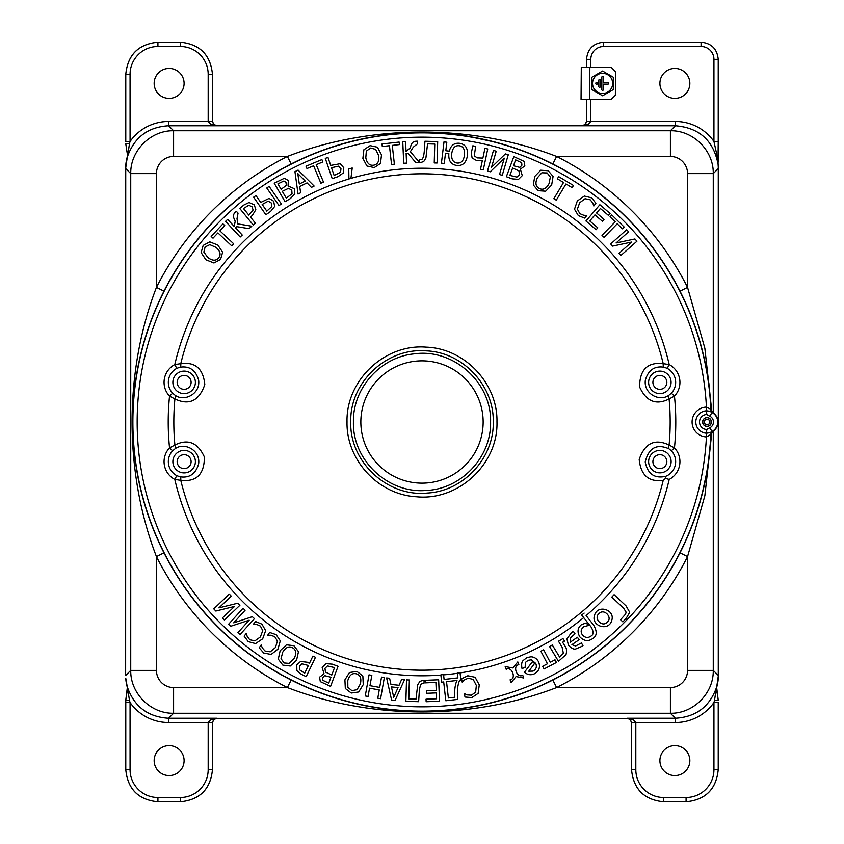 <?xml version="1.0" encoding="UTF-8"?>
<svg xmlns="http://www.w3.org/2000/svg" width="844" height="844" viewBox="0 0 844 844"><rect width="100%" height="100%" fill="white"/><g stroke="black" fill="none" stroke-linecap="round" stroke-linejoin="round"><path stroke-width="1.27" d="M711.323 422A4.304 4.304 0 0 1 707.019 426.304A4.304 4.304 0 0 1 702.714 422A4.304 4.304 0 0 1 707.019 417.696A4.304 4.304 0 0 1 711.323 422M705.479 419.32L708.57 419.32L710.11 422L708.57 424.68L705.479 424.68L703.928 422L705.479 419.32M711.418 422A4.389 4.389 0 0 1 704.824 425.809A4.389 4.389 0 0 1 704.824 418.191A4.389 4.389 0 0 1 711.418 422M615.371 95.288L611.056 99.539L581.052 99.318L581.294 67.172L611.288 67.393L615.54 71.708L615.371 95.288M595.853 83.187A0.749 0.749 0 0 1 596.602 82.438A0.749 0.749 0 0 1 597.352 83.187L597.352 83.619A0.749 0.749 0 0 1 596.602 84.368A0.749 0.749 0 0 1 595.853 83.619L595.853 83.187M598.85 80.191A0.749 0.749 0 0 1 599.599 79.441A0.749 0.749 0 0 1 600.348 80.191L600.348 86.615A0.749 0.749 0 0 1 599.599 87.365A0.749 0.749 0 0 1 598.85 86.615L598.85 80.191M603.354 89.622A0.749 0.749 0 0 1 602.595 90.371A0.749 0.749 0 0 1 601.846 89.622L601.846 77.184A0.749 0.749 0 0 1 602.595 76.435A0.749 0.749 0 0 1 603.354 77.184L603.354 82.649L607.954 82.649A0.749 0.749 0 0 1 608.703 83.398A0.749 0.749 0 0 1 607.954 84.157L603.354 84.157L603.354 89.622M591.887 77.215L602.595 71.033L613.314 77.215L613.314 89.591L602.595 95.773L591.887 89.591L591.887 77.215M602.595 73.333A10.075 10.075 0 0 0 593.881 88.441A10.075 10.075 0 0 0 611.32 88.441A10.075 10.075 0 0 0 602.595 73.333M671.36 450.801A15.793 15.793 0 0 1 665.568 476.375L665.473 478.432L669.208 479.413A20.066 20.066 0 0 0 674.461 447.869L669.102 445.041A4.283 2.047 -57.2 0 0 668.891 448.755L671.36 450.801L674.461 447.869A253.791 253.791 0 0 0 674.461 396.131L671.36 393.198L668.891 395.245A4.283 2.047 -122.8 0 0 669.102 398.959L674.461 396.131A20.066 20.066 0 0 0 669.208 364.587L663.226 363.658A4.283 2.047 -76.1 0 0 664.217 367.235L667.224 368.374L669.208 364.587A253.791 253.791 0 0 0 174.792 364.587L176.776 368.374L179.783 367.235C189.425 365.726 195.713 370.02 198.625 380.116C200.619 393.874 184.256 402.134 175.109 395.245L172.64 393.198L169.538 396.131L174.898 398.959A4.283 2.047 122.8 0 0 175.109 395.245M668.891 395.245C659.723 402.134 643.381 393.884 645.365 380.116C648.287 370.01 654.575 365.726 664.217 367.235M179.783 367.235A4.283 2.047 76.1 0 0 180.774 363.658L174.792 364.587A20.066 20.066 0 0 0 169.538 396.131A253.791 253.791 0 0 0 169.538 447.869L172.64 450.801L175.109 448.755A4.283 2.047 57.2 0 0 174.898 445.041L169.538 447.869A20.066 20.066 0 0 0 174.792 479.413L180.774 480.341A4.283 2.047 103.9 0 0 179.783 476.765L176.776 475.626L174.792 479.413A253.791 253.791 0 0 0 440.874 675.084M669.208 479.413A253.791 253.791 0 0 1 586.105 615.592L593.554 625.024C597.299 631.46 597.046 635.943 592.773 638.507C588.352 641.683 584.059 641.155 579.912 636.935C576.979 632.061 577.507 627.957 581.495 624.634L586.264 622.967L588.3 625.531L583.668 626.754C580.799 629.276 580.408 632.029 582.487 635.004C585.114 637.821 587.909 638.212 590.874 636.154C593.754 634.625 593.775 631.502 590.948 626.786L581.664 615.044L584.132 613.092M443.564 674.736L444.092 679.431L457.902 677.88L457.374 673.185M457.353 673.006L460.043 672.71L460.866 680.021L459.706 680.159C457.585 684.853 456.921 691.268 457.701 699.412L445.811 700.752L443.691 681.952L441.676 682.184L440.874 675.042M663.226 480.341A248.178 248.178 0 0 1 180.774 480.341C196.452 482.103 204.332 474.328 204.406 457.047C197.77 442.509 187.927 438.511 174.898 445.041A248.178 248.178 0 0 1 174.898 398.959C189.151 405.7 199.121 400.911 204.807 384.579C203.235 368.68 195.228 361.707 180.774 363.658A248.178 248.178 0 0 1 663.226 363.658C647.548 361.897 639.668 369.672 639.594 386.953C646.23 401.491 656.073 405.489 669.102 398.959A248.178 248.178 0 0 1 669.102 445.041C654.849 438.3 644.879 443.089 639.193 459.421C640.765 475.309 648.783 482.283 663.226 480.341L665.473 478.432M440.853 674.862L443.543 674.567M231.277 596.159L218.923 607.87L237.934 603.175L239.918 605.275L224.367 620.013L222.405 617.956L234.548 606.435L215.842 611.035L213.764 608.841L229.315 594.092L231.277 596.159M245.129 610.212L233.714 622.83L252.303 616.711L254.434 618.641L240.055 634.53L237.945 632.62L249.18 620.203L230.876 626.216L228.64 624.191L243.019 608.302L245.129 610.212M265.649 630.637L262.684 638.803L255.553 643.592L248.242 641.63L244.138 636.133L246.258 633.422L247.239 636.46L249.75 639.72L254.846 640.902L260.342 636.977L262.769 630.647L260.406 626.09L256.481 624.37L253.464 624.201L255.553 621.522L261.946 624.17L265.649 630.637M280.292 640.849L277.898 649.205L271.103 654.459L263.687 653.013L259.213 647.802L261.144 644.953L262.326 647.918L265.058 651.009L270.228 651.832L275.439 647.538L277.423 641.06L274.754 636.671L270.713 635.226L267.696 635.258L269.605 632.441L276.157 634.656L280.292 640.849M299.493 666.148L301.973 663.806L308.398 665.473L304.695 673.174L299.472 669.756L299.493 666.148M300.538 661.464L307.279 662.234L309.453 663.279L312.913 656.083L315.477 657.318L306.193 676.635L301.34 674.293L296.866 670.663L296.782 664.935L300.538 661.464M322.513 677.806L324.602 675.633L330.953 677.236L328.77 683.112L322.756 680.285L322.513 677.806M324.972 668.321L327.504 665.927L334.541 667.583L331.787 675.01L325.436 672.046L324.972 668.321M325.921 663.637L332.304 664.154L338.064 666.296L330.595 686.383L320.298 681.625L319.591 677.141L324.043 673.797L322.144 667.404L325.921 663.637M391.447 686.921L398.03 687.596L393.715 697.302L391.447 686.921M395.087 700.372L391.595 700.014L386.615 677.954L389.611 678.259L390.93 684.421L399.064 685.265L401.617 679.504L404.476 679.8L395.087 700.372M409.361 679.969L408.791 698.853L416.018 699.075L417.685 684.843L419.858 681.435L423.002 680.338L424.089 680.412L424.015 683.165L421.515 683.703C420.27 684.895 419.479 688.229 419.141 693.715L418.635 701.691L405.869 701.311L406.513 679.884L409.361 679.969M439.524 701.185L426.136 701.733L426.03 699.191L436.58 698.769L436.337 692.903L426.505 693.304L426.399 690.772L436.232 690.36L435.905 682.416L425.355 682.849L425.26 680.317L438.648 679.768L439.524 701.185M607.142 622.26C602.11 627.841 593.153 618.156 599.092 613.556C604.104 607.996 613.103 617.724 607.142 622.26M611.7 620.551C608.724 631.85 590.684 626.048 594.556 615.287C597.52 603.987 615.571 609.79 611.7 620.551M620.551 619.728L625.626 614.073L626.1 612.153L623.769 608.387L611.805 597.119L614.105 594.672L626.132 605.992L629.698 612.259L626.248 618.283L622.851 621.891L620.551 619.728M581.4 646.588L575.882 648.899C574.099 649.669 571.61 648.435 568.413 645.217L566.936 638.845L571.494 632.599L573.308 631.344L575.017 633.823L570.217 638.075L570.227 642.2L577.391 637.273L579.089 639.741L571.926 644.668L575.619 645.987L581.326 643.001L583.025 645.47L581.4 646.588M552.293 644.985L559.604 657.086L563.37 653.319L562.093 647.19L558.496 641.24L562.969 638.539L564.52 641.113L562.621 642.252L564.668 645.639C566.598 647.77 567.031 650.787 565.986 654.67L558.475 661.285L549.613 646.609L552.293 644.985M544.063 668.944L542.66 666.285L547.45 663.764L540.867 651.251L543.652 649.785L550.235 662.308L555.004 659.797L556.407 662.456L544.063 668.944M532.374 661.707L534.568 663.479L528.766 671.212L533.039 671.107C536.172 669.429 537.079 666.865 535.761 663.426L531.33 659.797L528.217 660.282L525.559 662.287L525.073 667.541L522.003 668.469C521.286 664.46 521.687 661.791 523.206 660.483L526.941 657.56L530.96 656.79C534.463 656.97 537.037 658.753 538.704 662.118C540.529 667.33 539.031 671.254 534.21 673.892C530.802 675.369 527.542 674.831 524.419 672.288L532.374 661.707M523.744 677.975L516.064 676.561L511.137 682.638L510.092 679.821C516.739 679.009 511.812 665.705 506.231 669.376L505.187 666.56L512.888 667.963L517.805 661.896L518.849 664.713C512.213 665.557 517.129 678.871 522.71 675.168L523.744 677.975M475.098 677.257L479.265 684.885L478.137 693.399L471.838 697.587L465.002 697.028L464.369 693.641L467.291 694.918L471.406 695.192L475.657 692.143L476.343 685.433L473.21 679.431L468.22 678.186L464.337 679.99L462.206 682.142L461.584 678.798L467.798 675.759L475.098 677.257M446.529 681.635L456.984 680.464C455.085 684.547 454.357 690.149 454.779 697.26L448.364 697.977L446.529 681.635M371.824 675.358L369.978 685.687L379.694 687.417L381.53 677.088L384.337 677.595L380.581 698.684L377.774 698.188L379.251 689.917L369.535 688.187L368.058 696.458L365.262 695.962L369.018 674.862L371.824 675.358M347.791 680.591C349.416 675.105 352.243 672.847 356.273 673.807C360.261 674.947 361.633 678.302 360.377 683.872L357.044 689.696L351.874 690.645L347.855 687.301L347.791 680.591M344.911 679.842L349.49 672.51L356.906 671.434L362.857 676.002L363.247 684.621L358.679 691.974L351.273 693.04L345.312 688.482L344.911 679.842M282.729 652.169C285.726 647.306 289.049 645.86 292.689 647.844C296.244 649.986 296.687 653.583 294.018 658.636L289.281 663.384L284.048 662.951L281.031 658.668L282.729 652.169M280.155 650.692L286.485 644.816L293.934 645.713L298.481 651.684L296.592 660.114L290.262 666.011L282.835 665.104L278.277 659.143L280.155 650.692M712.99 412.779L711.028 409.372A289.313 289.313 0 0 0 273.72 173.579A289.313 289.313 0 0 0 273.72 670.421A289.313 289.313 0 0 0 711.028 434.628L712.99 431.221A10.972 10.972 0 0 0 712.99 412.779L711.903 412.463L709.952 416.282A6.425 6.425 0 0 1 709.952 427.718L711.903 431.537A10.719 10.719 0 0 0 711.903 412.463C710.12 412.072 712.494 411.577 706.586 410.796L706.439 407.082A14.928 14.928 0 0 0 692.091 422A14.928 14.928 0 0 0 706.439 436.918L706.586 433.204C712.484 432.423 710.11 431.928 711.903 431.537L712.821 431.094A4.283 4.283 -60 0 0 710.848 434.523L711.028 434.628M299.314 184.013L297.763 173.505L305.233 181.059L299.314 184.013M298.059 194.057L294.946 171.648L298.09 170.087L314.126 186.039L311.436 187.379L307.016 182.884L299.704 186.535L300.633 192.77L298.059 194.057M288.342 180.532L288.068 185.996L294.282 188.655L294.82 193.962L290.378 198.583L285.082 201.695L274.226 183.211L284.417 178.242L288.342 180.532M285.979 182.378L286.348 185.363L281.094 189.278L277.919 183.865L283.901 180.996L285.979 182.378M291.781 190.269L292.035 193.74L286.306 198.15L282.297 191.324L288.595 188.265L291.781 190.269M269.109 186.366L281.368 203.942L279.037 205.567L266.767 187.99L269.109 186.366M255.943 195.544L260.754 202.433L269.099 198.393L273.667 201.22L274.638 206.495L270.586 211.464L265.871 214.745L253.611 197.179L255.943 195.544M271.262 202.961L271.852 206.506L266.82 211.127L262.167 204.459L268.213 201.167L271.262 202.961M254.287 204.849L255.837 209.723L252.282 215.494L250.415 217.024L255.479 223.206L253.274 225.01L239.707 208.415L243.874 205.008L249.064 202.497L254.287 204.849M248.78 205.25L252.04 206.791L253.105 210.029L248.874 215.146L243.473 208.531L248.78 205.25M237.006 218.607L237.713 223.882L251.765 226.192L249.107 228.661L236.858 226.656L235.55 227.88L242.249 235.065L240.171 237.006L225.548 221.339L227.627 219.398L234.221 226.456L235.212 221.255L234.273 219.081C232.891 216.18 233.355 213.785 235.666 211.897L236.32 211.295L238.05 213.142L237.006 218.607M219.873 230.845L233.661 243.758L231.72 245.836L217.921 232.923L213.015 238.166L211.158 236.436L222.932 223.86L224.789 225.591L219.873 230.845M209.776 241.848L217.826 245.045L222.637 252.219L220.558 259.435L213.954 262.98L205.925 259.783L201.115 252.588L203.182 245.404L209.776 241.848M209.818 244.644L215.958 247.355C220.295 251.079 221.191 254.593 218.659 257.874C215.98 261.049 212.361 260.912 207.793 257.473L203.858 252.04L205.113 246.944L209.818 244.644M636.925 241.226L620.91 255.458L619.011 253.327L631.734 242.028L612.586 246.1L610.666 243.948L626.681 229.705L628.58 231.836L616.067 242.966L634.91 238.957L636.925 241.226M617.228 223.797L604.03 237.322L601.994 235.339L615.192 221.814L610.043 216.792L611.805 214.977L624.138 227.004L622.376 228.819L617.228 223.797M600.39 208.5L596.571 212.952L604.051 219.356L602.405 221.286L594.925 214.882L589.756 220.928L597.774 227.796L596.128 229.716L585.936 221.001L599.873 204.723L610.054 213.437L608.408 215.357L600.39 208.5M585.082 198.72L579.67 202.76L577.38 209.133L579.849 213.648L583.805 215.283L586.823 215.389L584.786 218.121L578.34 215.6L574.5 209.217L577.296 200.988L584.322 196.051L591.665 197.855L595.885 203.256L593.828 206.01L592.783 203.003L590.199 199.785L585.082 198.72M565.976 183.95L556.28 200.165L553.843 198.709L563.539 182.494L557.367 178.801L558.665 176.628L573.456 185.469L572.148 187.642L565.976 183.95M553.084 176.428L551.67 184.963L545.678 191.187L538.187 190.691L533.324 184.973L534.737 176.459L540.751 170.224L548.21 170.731L553.084 176.428M550.362 177.061L549.022 183.633C546.29 188.655 543.051 190.269 539.305 188.486C535.645 186.545 535.001 182.979 537.396 177.789L541.869 172.788L547.123 172.946L550.362 177.061M493.265 421.852C494.151 457.986 463.578 491.124 427.433 493.044C387.607 497.264 349.648 462.132 350.735 422.095A88.736 79.241 -1.5 0 1 350.745 421.937C349.669 382.427 386.584 347.559 425.935 350.851C462.617 351.99 494.078 385.434 493.255 421.852M353.425 422.084C352.402 460.138 387.987 493.677 425.861 490.469C461.151 489.309 491.43 457.174 490.575 421.947C491.736 382.406 453.323 348.213 414.235 353.868C380.454 356.959 352.665 388.346 353.425 422L353.425 422.084M665.568 476.375C654.416 478.748 647.633 473.938 645.227 461.963C648.677 447.89 656.569 443.49 668.891 448.755M175.109 448.755C184.277 441.866 200.619 450.116 198.635 463.883C195.713 473.99 189.425 478.274 179.783 476.765M711.028 409.372L706.439 407.082A284.829 284.829 0 0 0 275.302 177.852A284.829 284.829 0 0 0 275.302 666.148A284.829 284.829 0 0 0 706.439 436.918L710.848 434.523A289.123 289.123 0 0 1 273.836 670.273A289.123 289.123 0 0 1 273.836 173.727A289.123 289.123 0 0 1 710.848 409.477A4.283 4.283 -120 0 0 712.821 412.906M464.485 155.148C463.63 160.814 461.162 163.441 457.1 163.019C453.006 162.438 451.223 159.305 451.74 153.608C452.595 147.932 455.074 145.316 459.189 145.748C463.24 146.297 465.002 149.441 464.485 155.148M456.783 165.466C450.97 164.559 448.322 160.603 448.839 153.608L445.495 153.207L444.25 163.493L441.423 163.156L443.997 141.876L446.824 142.225L445.801 150.738L449.282 151.16C450.833 145.411 454.23 142.794 459.463 143.301C465.371 144.176 468.019 148.249 467.439 155.507C466.278 162.692 462.723 166.004 456.783 165.466M378.587 155.412C379.452 161.067 377.859 164.316 373.808 165.16C369.704 165.846 367.034 163.398 365.8 157.817L366.328 151.118L370.59 148.059L375.664 149.367L378.587 155.412M381.499 154.863L380.496 163.451L374.24 167.587L366.908 165.994L362.878 158.366L363.88 149.757L370.126 145.643L377.447 147.215L381.499 154.863M350.946 178.168L348.92 178.738L348.772 168.979L352.222 167.988L350.946 178.168M313.599 165.783L306.963 168.547L305.992 166.215L321.891 159.579L322.862 161.921L316.226 164.685L323.505 182.125L320.868 183.222L313.599 165.783M340.965 168.716L340.554 172.281L334.118 175.436L331.492 167.745L338.528 166.152L340.965 168.716M343.213 173.041L337.948 176.691L332.209 178.654L325.288 158.366L327.989 157.448L330.7 165.403L340.143 163.725L343.761 167.703L343.213 173.041M389.443 145.706L382.29 146.508L382.015 143.997L399.128 142.066L399.412 144.588L392.27 145.39L394.38 164.169L391.553 164.485L389.443 145.706M420.597 162.586L415.923 162.702L407.905 153.228L406.122 153.302L406.555 163.124L403.717 163.251L402.757 141.845L405.605 141.718L406.027 151.361L410.163 148.048L410.859 145.79C411.693 142.689 413.592 141.159 416.588 141.222L417.463 141.191L417.58 143.723L413.254 147.194L410.353 151.677L419.5 162.481L419.573 159.759L422.074 159.221C423.319 158.028 424.099 154.695 424.426 149.209L424.922 141.233L437.688 141.592L437.087 163.019L434.238 162.934L434.765 144.05L427.549 143.849L425.893 158.081L423.73 161.499L420.597 162.586M480.479 169.338L482.367 160.476L476.269 160.339L472.102 157.997L471.311 152.996L472.851 145.79L475.636 146.381L474.286 155.897L477.366 157.891L482.884 158.081L484.952 148.375L487.737 148.977L483.264 169.929L480.479 169.338M499.521 174.508L504.301 158.176L490.237 171.786L487.473 170.973L493.487 150.411L496.219 151.213L491.524 167.281L505.377 153.893L508.278 154.737L502.254 175.309L499.521 174.508M521.909 165.213L519.82 167.386L513.468 165.772L515.652 159.906L521.666 162.734L521.909 165.213M519.45 174.697L516.908 177.082L509.871 175.425L512.635 168.009L518.986 170.963L519.45 174.697M518.501 179.382L512.118 178.854L506.358 176.712L513.838 156.625L524.124 161.383L524.831 165.878L520.379 169.222L522.278 175.615L518.501 179.382M552.82 680.042L556.629 687.554A297.732 297.732 0 0 0 687.554 556.629L680.042 552.82M495.818 701.733L479.54 705.605L454.378 709.677L428.573 711.492L402.451 710.88L383.324 708.865L364.492 705.605L348.224 701.744M291.18 680.042L287.371 687.554C371.518 720.027 472.524 720.016 556.629 687.554L670.41 687.554L670.41 713.264C693.314 713.739 713.739 693.314 713.264 670.41L713.264 431.031M163.958 552.82L156.446 556.629A297.732 297.732 0 0 0 287.371 687.554L173.59 687.554L173.59 713.264L670.41 713.264L675.39 718.244L627.092 718.244L630.099 719.478A4.283 2.479 -47.3 0 0 633 719.436L627.219 718.349A4.283 4.283 135 0 1 630.099 719.478M142.267 495.818L138.395 479.54L134.323 454.378L132.508 428.573L133.12 402.451L135.135 383.324L138.395 364.492L142.256 348.224M163.958 291.18L156.446 287.371C123.973 371.518 123.984 472.524 156.446 556.629L156.446 670.41L130.736 670.41C130.261 693.314 150.686 713.739 173.59 713.264L168.61 718.244C147.964 716.999 134.228 706.618 127.381 687.111L125.777 700.098L129.491 700.467L127.402 687.174M291.18 163.958L287.371 156.446A297.732 297.732 0 0 0 156.446 287.371L156.446 173.59L130.736 173.59L130.736 670.41L125.64 675.495L125.735 165.846A42.865 42.854 -45 0 1 127.37 156.499L127.37 156.604A11382.669 715.153 -25.7 0 0 127.381 156.889L128.341 151.329A4.283 2.669 162.8 0 0 127.307 153.903A4.283 2.669 162.8 0 0 127.328 153.977L127.402 156.826M348.161 142.277L364.46 138.405L383.292 135.135L415.427 132.508L441.539 133.12L466.985 136.084L495.818 142.267M552.82 163.958L556.629 156.446C472.482 123.973 371.476 123.984 287.371 156.446L173.59 156.446L173.59 130.736C150.686 130.261 130.261 150.686 130.736 173.59L125.64 168.505L127.37 156.499A4.283 4.273 -0.8 0 0 127.539 155.264L127.37 156.467M680.042 291.18L687.554 287.371A297.732 297.732 0 0 0 556.629 156.446L670.41 156.446L670.41 130.736L173.59 130.736L168.61 125.756L216.908 125.756L213.901 124.522A4.283 2.479 132.7 0 0 211 124.564L216.908 125.756L582.086 125.756L587.994 124.564A4.283 2.479 -132.7 0 0 585.092 124.522L582.086 125.756L675.39 125.756C699.159 127.708 713.349 140.389 717.98 163.778L718.297 158.967A4.283 1.561 179.6 0 0 718.297 158.936A4.283 1.561 179.6 0 0 717.569 158.081L718.033 162.111A4.283 2.901 -170.6 0 0 718.044 162.027A4.283 2.901 -170.6 0 0 717.769 160.592M701.744 348.213L705.605 364.492L708.865 383.324L711.344 410.785M711.344 433.215L707.916 467.006L701.723 495.871M717.98 163.778A926.744 42.4 -109.9 0 0 718.001 163.272A863.201 39.9 69.9 0 0 718.001 163.071A42.865 42.865 45 0 1 718.265 165.846L718.36 675.495L713.264 670.41L687.554 670.41L687.554 556.629L704.856 495.744L711.851 432.297M711.851 411.703L704.856 348.277L687.554 287.371L687.554 173.59L713.264 173.59C713.739 150.686 693.314 130.261 670.41 130.736L675.39 125.756L675.39 121.462L586.527 121.452L585.092 124.511L586.527 121.452L590.811 121.452L590.811 99.392M587.994 124.564L590.811 121.452M718.297 158.967L718.223 141.465L713.94 141.465L717.569 158.081M713.94 59.344L718.223 59.344L718.223 141.465L718.223 59.344C717.189 48.952 711.471 43.234 701.079 42.2L701.079 46.483A12.86 12.86 -45 0 1 713.94 59.344L713.94 141.465A47.159 47.148 -45 0 0 675.39 121.462M718.223 59.344C717.2 48.941 711.492 43.223 701.079 42.2L603.671 42.2C593.279 43.234 587.561 48.952 586.527 59.344L590.811 59.344A12.86 12.86 -135 0 1 603.671 46.483L701.079 46.483M717.97 162.67A4.283 4.252 -179 0 0 718.001 163.071L718.223 141.465M130.06 74.346A27.863 27.863 -135 0 1 157.923 46.483L180.331 46.483A27.863 27.863 -45 0 1 208.183 74.346L208.183 121.452L212.466 121.452L212.466 74.346C210.525 54.86 199.817 44.141 180.331 42.2L157.923 42.2C138.437 44.141 127.718 54.86 125.777 74.346L125.777 141.465L130.071 141.465L130.06 74.346L125.777 74.346C127.687 54.818 138.395 44.11 157.923 42.2L180.331 42.2C199.849 44.11 210.557 54.818 212.466 74.346L212.466 121.452L208.183 121.462L211 124.564M128.341 151.329L129.491 143.533L125.777 143.891L127.328 153.977M125.777 143.891L127.549 155.486M129.491 143.533L130.071 141.475A47.159 47.148 -135 0 1 168.61 121.462L168.61 125.756C147.964 127.001 134.228 137.382 127.381 156.889L127.381 156.889M213.901 124.511L212.466 121.452L213.891 124.501L216.792 125.64L582.202 125.64L585.114 124.501M213.901 719.478A4.283 4.283 -135 0 1 216.802 718.349L211 719.436A4.283 2.479 47.3 0 0 213.901 719.478L216.908 718.244L168.61 718.244L168.61 722.538L212.466 722.548L213.901 719.489L212.466 722.548L208.183 722.548L208.183 769.654A27.863 27.863 45 0 1 180.331 797.517L157.923 797.517A27.863 27.863 135 0 1 130.06 769.654L130.06 702.535L125.777 702.535L125.777 769.654C127.718 789.14 138.437 799.859 157.923 801.8L157.923 797.517M211 719.436L208.183 722.548M127.328 690.023A4.283 2.669 17.2 0 0 127.307 690.097A4.283 2.669 17.2 0 0 128.341 692.671M130.06 769.654L125.777 769.654C127.687 789.182 138.395 799.89 157.923 801.8L180.331 801.8C199.817 799.859 210.525 789.14 212.466 769.654L208.183 769.654M168.61 722.538A47.159 47.148 135 0 1 130.06 702.535L129.491 700.467M713.94 769.654A27.863 27.863 45 0 1 686.077 797.517L663.669 797.517A27.863 27.863 135 0 1 635.817 769.654L635.817 722.548L631.534 722.548L631.534 769.654C633.475 789.14 644.183 799.859 663.669 801.8L686.077 801.8C705.563 799.859 716.282 789.14 718.223 769.654L718.223 702.535L713.94 702.535L713.94 769.654L718.223 769.654C716.313 789.182 705.605 799.89 686.077 801.8L663.669 801.8C644.151 799.89 633.443 789.182 631.534 769.654L631.534 722.548L635.817 722.538L633 719.436M715.659 692.671L714.509 700.467L718.223 700.109L716.619 687.111L715.659 692.671A4.283 2.669 -17.2 0 0 716.693 690.097A4.283 2.669 -17.2 0 0 716.672 690.023M713.264 412.969L713.264 173.59L718.349 168.505L718.265 678.154A42.865 42.854 135 0 1 716.63 687.501A4.283 4.273 -0.8 0 0 716.461 688.736L716.63 687.396A11382.669 715.153 154.3 0 0 716.619 687.111L716.598 687.174M718.223 700.109L716.451 688.514M714.509 700.467L713.929 702.535A47.159 47.148 45 0 1 675.39 722.538L675.39 718.244C696.036 716.999 709.772 706.618 716.619 687.111L716.619 687.111M630.099 719.489L631.534 722.548L630.109 719.499L627.208 718.36L216.802 718.349L213.891 719.499M689.854 760.602A14.981 14.981 0 0 1 667.393 773.568A14.981 14.981 0 0 1 667.393 747.626A14.981 14.981 0 0 1 689.854 760.602M184.097 760.602A14.981 14.981 0 0 1 161.637 773.568A14.981 14.981 0 0 1 161.637 747.626A14.981 14.981 0 0 1 184.097 760.602M184.097 83.398A14.981 14.981 0 0 1 161.637 96.374A14.981 14.981 0 0 1 161.637 70.432A14.981 14.981 0 0 1 184.097 83.398M689.854 83.398A14.981 14.981 0 0 1 667.393 96.374A14.981 14.981 0 0 1 667.393 70.432A14.981 14.981 0 0 1 689.854 83.398M127.381 687.111A11382.669 715.153 25.7 0 0 127.37 687.396L127.539 688.767A4.283 4.273 0.8 0 0 127.37 687.501A42.865 42.854 -135 0 1 125.735 678.154L127.37 687.533M589.861 67.235L589.618 99.381M662.983 371.539A11.257 11.257 0 0 0 648.814 380.264A11.257 11.257 0 0 0 658.826 393.557A11.257 11.257 0 0 0 662.983 371.539M667.224 368.374A15.793 15.793 0 0 1 671.36 393.198M460.064 672.911A253.791 253.791 0 0 0 583.7 617.608M176.776 475.626A15.793 15.793 0 0 1 172.64 450.801M172.64 393.198A15.793 15.793 0 0 1 176.776 368.374M195.386 382.353A11.257 11.257 0 0 0 179.962 371.898A11.257 11.257 0 0 0 175.942 390.086A11.257 11.257 0 0 0 195.386 382.353M443.585 674.873A253.791 253.791 0 0 0 457.385 673.312M706.586 410.796A11.215 11.215 0 0 0 695.804 422A11.215 11.215 0 0 0 706.586 433.204L706.734 429.501A7.501 7.501 0 0 1 699.518 422A7.501 7.501 0 0 1 706.734 414.499L706.586 410.796M496.968 421.842C497.833 383.535 464.727 348.34 426.136 347.148C384.748 343.687 345.892 380.37 347.021 421.937C346.135 460.022 378.439 494.858 416.535 496.768C458.44 501.062 498.276 463.978 496.968 421.842M666.855 461.647A6.984 6.984 0 0 1 656.389 467.692A6.984 6.984 0 0 1 656.389 455.602A6.984 6.984 0 0 1 666.855 461.647M671.128 461.647A11.257 11.257 0 0 0 658.499 450.474A11.257 11.257 0 0 0 648.962 464.379A11.257 11.257 0 0 0 671.128 461.647M666.855 382.353A6.984 6.984 0 0 1 656.389 388.398A6.984 6.984 0 0 1 656.389 376.308A6.984 6.984 0 0 1 666.855 382.353M195.386 461.647A11.257 11.257 0 0 0 175.942 453.914A11.257 11.257 0 0 0 179.962 472.102A11.257 11.257 0 0 0 195.386 461.647M191.103 461.647A6.984 6.984 0 0 1 180.637 467.692A6.984 6.984 0 0 1 180.637 455.602A6.984 6.984 0 0 1 191.103 461.647M191.103 382.353A6.984 6.984 0 0 1 180.637 388.398A6.984 6.984 0 0 1 180.637 376.308A6.984 6.984 0 0 1 191.103 382.353M709.952 427.718L706.734 429.501M706.734 414.499L709.952 416.282M483.148 422A61.148 61.148 0 0 1 391.426 474.961A61.148 61.148 0 0 1 391.426 369.039A61.148 61.148 0 0 1 483.148 422M670.41 156.446A17.154 17.144 -45 0 1 687.554 173.59M687.554 670.41A17.154 17.144 45 0 1 670.41 687.554M701.079 42.2L603.671 42.2L603.671 46.483M590.811 67.246L590.811 59.344M586.527 59.344L586.527 67.214L586.527 59.344C587.551 48.931 593.269 43.223 603.671 42.2M586.527 99.36L586.527 121.452L586.527 99.36M585.092 124.522A4.283 4.283 45 0 1 582.191 125.65M157.923 46.483L157.923 42.2M180.331 46.483L180.331 42.2M208.183 74.346L212.466 74.346M208.183 121.452L168.61 121.462M213.901 124.522A4.283 4.283 135 0 0 216.802 125.65M157.923 801.8L180.331 801.8L180.331 797.517M212.466 769.654L212.466 722.548L212.466 769.654C210.557 789.182 199.849 799.89 180.331 801.8M127.549 688.514L125.777 700.109L125.777 769.654M686.077 797.517L686.077 801.8M663.669 797.517L663.669 801.8M635.817 769.654L631.534 769.654M635.817 722.548L675.39 722.538M156.446 173.59A17.154 17.144 -135 0 1 173.59 156.446M173.59 687.554A17.154 17.144 135 0 1 156.446 670.41M125.777 141.465L125.777 74.346M125.777 700.109L125.777 702.535M718.223 702.535L718.223 769.654M718.36 675.495L716.63 687.533M627.208 718.36L216.792 718.36M718.36 168.505L718.001 163.019M125.64 675.495L125.64 168.505"/></g></svg>
